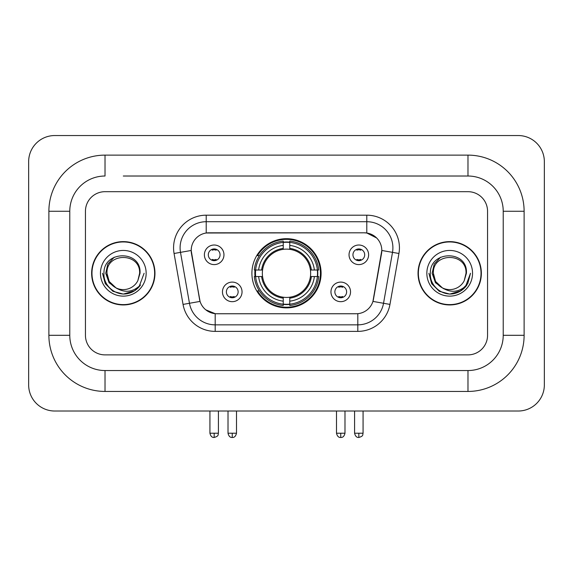 <?xml version="1.0" encoding="UTF-8"?>
<svg xmlns="http://www.w3.org/2000/svg" width="573" height="573" viewBox="0 0 573 573"><rect width="100%" height="100%" fill="white"/><g stroke="black" fill="none" stroke-linecap="round" stroke-linejoin="round"><path stroke-width="0.86" d="M251.905 273.278A34.595 34.595 0 0 0 286.5 307.88A34.595 34.595 0 0 0 321.095 273.278A34.595 34.595 0 0 0 286.5 238.683A34.595 34.595 0 0 0 251.905 273.278M350.54 291.886A9.791 9.791 0 0 1 340.749 301.677A9.791 9.791 0 0 1 330.958 291.886A9.791 9.791 0 0 1 340.749 282.095A9.791 9.791 0 0 1 350.54 291.886M334.868 291.886A5.873 5.873 0 0 0 340.749 297.759A5.873 5.873 0 0 0 346.622 291.886A5.873 5.873 0 0 0 340.749 286.013A5.873 5.873 0 0 0 334.868 291.886M242.042 291.886A9.791 9.791 0 0 1 232.251 301.677A9.791 9.791 0 0 1 222.46 291.886A9.791 9.791 0 0 1 232.251 282.095A9.791 9.791 0 0 1 242.042 291.886M226.378 291.886A5.873 5.873 0 0 0 232.251 297.759A5.873 5.873 0 0 0 238.132 291.886A5.873 5.873 0 0 0 232.251 286.013A5.873 5.873 0 0 0 226.378 291.886M368.618 254.806A9.791 9.791 0 0 1 358.827 264.597A9.791 9.791 0 0 1 349.036 254.806A9.791 9.791 0 0 1 358.827 245.015A9.791 9.791 0 0 1 368.618 254.806M352.954 254.806A5.873 5.873 0 0 0 358.827 260.679A5.873 5.873 0 0 0 364.7 254.806A5.873 5.873 0 0 0 358.827 248.933A5.873 5.873 0 0 0 352.954 254.806M223.964 254.806A9.791 9.791 0 0 1 214.173 264.597A9.791 9.791 0 0 1 204.382 254.806A9.791 9.791 0 0 1 214.173 245.015A9.791 9.791 0 0 1 223.964 254.806M208.3 254.806A5.873 5.873 0 0 0 214.173 260.679A5.873 5.873 0 0 0 220.046 254.806A5.873 5.873 0 0 0 214.173 248.933A5.873 5.873 0 0 0 208.3 254.806M183.045 304.406L174.063 253.488A32.64 32.64 0 0 1 206.208 215.183L366.792 215.183A32.64 32.64 0 0 1 398.937 253.488L389.955 304.406A32.64 32.64 0 0 1 357.817 331.38L215.183 331.38A32.64 32.64 0 0 1 183.045 304.406L200.063 301.405L191.461 253.495A17.627 17.627 0 0 1 208.816 232.81L364.184 232.81A17.627 17.627 0 0 1 381.539 253.495L373.481 299.192A17.627 17.627 0 0 1 356.127 313.753L216.873 313.753A17.627 17.627 0 0 1 199.519 299.192L191.196 250.473L180.495 252.356A26.114 26.114 0 0 1 206.208 221.708L366.792 221.708A26.114 26.114 0 0 1 392.505 252.356L383.53 303.275A26.114 26.114 0 0 1 357.817 324.848L215.183 324.848A26.114 26.114 0 0 1 189.47 303.275L180.495 252.356A26.114 26.114 0 0 1 180.094 247.823M255.006 276.544A31.658 31.658 0 0 1 255.006 270.019M91.644 273.278A31.658 31.658 0 0 0 123.302 304.943A31.658 31.658 0 0 0 154.961 273.278A31.658 31.658 0 0 0 123.302 241.62A31.658 31.658 0 0 0 91.644 273.278M418.039 273.278A31.658 31.658 0 0 0 449.698 304.943A31.658 31.658 0 0 0 481.356 273.278A31.658 31.658 0 0 0 449.698 241.62A31.658 31.658 0 0 0 418.039 273.278M206.208 215.183L206.208 233.003L364.184 232.81L366.792 233.003L376.64 237.967M191.196 250.437L191.389 247.823M356.127 313.753L216.873 313.753M215.183 331.38L215.183 313.675L205.779 309.821M392.505 252.356L381.804 250.473L372.937 301.405L383.53 303.275L392.505 252.356L398.937 253.488M373.481 299.192L373.374 299.743M199.626 299.743L199.519 299.192M487.559 211.265A19.582 19.582 0 0 0 467.976 191.683L105.024 191.683A19.582 19.582 0 0 0 85.441 211.265L85.441 335.298A19.582 19.582 0 0 0 105.024 354.88L467.976 354.88A19.582 19.582 0 0 0 487.559 335.298L487.559 211.265A19.582 19.582 0 0 0 467.976 191.683L105.024 191.683A19.582 19.582 0 0 0 85.441 211.265L85.441 335.298A19.582 19.582 0 0 0 105.024 354.88L467.976 354.88A19.582 19.582 0 0 0 487.559 335.298L487.559 211.265M154.638 273.278A31.336 31.336 0 0 0 123.302 241.949A31.336 31.336 0 0 0 91.974 273.278A31.336 31.336 0 0 0 123.302 304.614A31.336 31.336 0 0 0 154.638 273.278M144.109 273.278L138.967 286.973L136.059 289.723M117.186 288.692L109.092 282.74L105.733 273.278L107.81 264.074L114.256 257.191M115.753 287.746L109.171 281.443L106.986 273.278C105.984 252.227 140.621 252.227 139.626 273.278L137.835 280.706L140.02 273.278C141.631 249.713 103.247 250.294 103.964 273.278C103.111 285.39 115.066 295.768 126.919 293.77C132.621 292.674 137.14 289.759 140.478 285.025C132.95 292.259 124.778 293.204 115.982 287.868L109.171 281.443L106.986 273.278C105.984 252.227 140.621 252.227 139.626 273.278L137.835 280.706A16.316 16.316 0 0 1 115.982 287.868L109.171 281.443L106.986 273.278C105.984 252.227 140.621 252.227 139.626 273.278L137.835 280.706M115.982 287.868C110.274 284.717 107.273 279.853 106.986 273.278C105.984 252.227 140.621 252.227 139.626 273.278M100.454 273.278A22.848 22.848 0 0 0 123.302 296.126A22.848 22.848 0 0 0 146.151 273.278A22.848 22.848 0 0 0 123.302 250.437A22.848 22.848 0 0 0 100.454 273.278M140.478 285.025L134.634 290.733M134.497 290.819L126.919 293.77L134.54 290.798L126.919 293.77L134.54 290.798L123.302 294.085L112.902 291.299L105.282 283.685L102.495 273.278M481.026 273.278A31.336 31.336 0 0 0 449.698 241.949A31.336 31.336 0 0 0 418.362 273.278A31.336 31.336 0 0 0 449.698 304.614A31.336 31.336 0 0 0 481.026 273.278M460.885 290.819L449.698 294.085L439.29 291.299L431.677 283.685L428.89 273.278L431.677 283.685L439.29 291.299L449.698 294.085L460.098 291.299L467.718 283.685L470.505 273.278L465.362 286.973L462.447 289.723M443.574 288.692L435.48 282.74L432.128 273.278L434.205 264.074L440.651 257.191M442.37 287.868C436.662 284.717 433.668 279.853 433.374 273.278C432.379 252.227 467.016 252.227 466.014 273.278L464.23 280.706A16.316 16.316 0 0 1 442.37 287.868L435.566 281.443L433.374 273.278L435.566 281.443L442.148 287.746L435.566 281.443L433.374 273.278C432.379 252.227 467.016 252.227 466.014 273.278L464.23 280.706L466.408 273.278C468.026 249.713 429.643 250.294 430.359 273.278C429.506 285.39 441.461 295.768 453.315 293.77C459.016 292.674 463.536 289.759 466.873 285.025C459.338 292.259 451.173 293.204 442.37 287.868L442.284 287.825M466.014 273.278C467.016 252.227 432.379 252.227 433.374 273.278C432.379 252.227 467.016 252.227 466.014 273.278L464.23 280.706M426.849 273.278A22.848 22.848 0 0 0 449.698 296.126A22.848 22.848 0 0 0 472.546 273.278A22.848 22.848 0 0 0 449.698 250.437A22.848 22.848 0 0 0 426.849 273.278M466.873 285.025L461.029 290.733M470.505 273.278L467.718 283.685L460.098 291.299L449.698 294.085L439.29 291.299L431.677 283.685L428.89 273.278L431.677 283.685L439.29 291.299L449.698 294.085L460.098 291.299L467.718 283.685L470.505 273.278L467.718 283.685L460.098 291.299L449.698 294.085L439.29 291.299L431.677 283.685L428.89 273.278M289.766 304.184L289.766 305.495A32.382 32.382 0 0 0 318.71 276.544L317.399 276.544A31.071 31.071 0 0 1 289.766 304.184L289.766 301.162A28.07 28.07 0 0 0 314.376 276.544L310.43 276.544A24.152 24.152 0 0 0 289.766 249.348L289.766 242.379A31.071 31.071 0 0 1 317.399 270.019L318.71 270.019A32.382 32.382 0 0 0 289.766 241.068L289.766 242.379M255.601 276.544L254.29 276.544A32.382 32.382 0 0 0 283.234 305.495L283.234 304.184A31.071 31.071 0 0 1 255.601 276.544L258.624 276.544A28.07 28.07 0 0 0 283.234 301.162L283.234 297.215A24.152 24.152 0 0 0 310.43 276.544L311.397 276.544A25.112 25.112 0 0 1 289.766 298.175L289.766 301.162M283.234 242.379L283.234 241.068A32.382 32.382 0 0 0 254.29 270.019L255.601 270.019A31.071 31.071 0 0 1 283.234 242.379L283.234 245.402A28.07 28.07 0 0 0 258.624 270.019L262.57 270.019A24.152 24.152 0 0 0 283.234 297.215L283.234 298.175A25.112 25.112 0 0 1 261.603 276.544L258.624 276.544M255.665 276.544A31.006 31.006 0 0 1 255.665 270.019M289.766 242.443A31.006 31.006 0 0 0 283.234 242.443M317.335 270.019A31.006 31.006 0 0 1 317.335 276.544M317.399 270.019L314.376 270.019A28.07 28.07 0 0 0 289.766 245.402M314.376 276.544L317.399 276.544M283.234 301.162L283.234 304.184M310.43 270.019L314.376 270.019M289.766 297.251L289.766 298.175M283.234 297.215A24.152 24.152 0 0 1 262.57 276.544L261.603 276.544M289.766 304.113A31.006 31.006 0 0 1 283.234 304.113M258.624 270.019L255.601 270.019M283.234 249.305L283.234 245.402M289.766 249.348A24.152 24.152 0 0 0 262.57 270.019L261.603 270.019A25.112 25.112 0 0 1 283.234 248.388M289.766 249.312L289.766 248.388A25.112 25.112 0 0 1 311.397 270.019M259.34 255.658L257.492 255.658A33.943 33.943 0 0 1 320.443 273.278A33.943 33.943 0 0 1 257.492 290.905L259.34 290.905M212.211 260.35L212.211 259.419A5.007 5.007 0 0 0 216.128 259.419L216.128 260.35M216.128 249.269L216.128 250.2A5.007 5.007 0 0 0 212.211 250.2L212.211 249.269M356.872 260.35L356.872 259.419A5.007 5.007 0 0 0 360.789 259.419L360.789 260.35M360.789 249.269L360.789 250.2A5.007 5.007 0 0 0 356.872 250.2L356.872 249.269M230.296 297.423L230.296 296.492A5.007 5.007 0 0 0 234.214 296.492L234.214 297.423M234.214 286.35L234.214 287.274A5.007 5.007 0 0 0 230.296 287.274L230.296 286.35M338.786 297.423L338.786 296.492A5.007 5.007 0 0 0 342.704 296.492L342.704 297.423M342.704 286.35L342.704 287.274A5.007 5.007 0 0 0 338.786 287.274L338.786 286.35M123.302 176.018L467.976 176.018L123.302 176.018M524.116 211.265L503.223 211.265L503.223 335.298L503.223 211.265A35.254 35.254 0 0 0 467.976 176.018L467.976 155.125L105.024 155.125A56.14 56.14 0 0 0 48.884 211.265L48.884 335.298A56.14 56.14 0 0 0 105.024 391.438L467.976 391.438A56.14 56.14 0 0 0 524.116 335.298L524.116 211.265A56.14 56.14 0 0 0 467.976 155.125M467.976 391.438L467.976 370.545L105.024 370.545L467.976 370.545A35.254 35.254 0 0 0 503.223 335.298L524.116 335.298M48.884 335.298L69.777 335.298L69.777 211.265L69.777 335.298A35.254 35.254 0 0 0 105.024 370.545L105.024 391.438M105.024 155.125L105.024 176.018A35.254 35.254 0 0 0 69.777 211.265L48.884 211.265M544.35 161.658A26.114 26.114 0 0 0 518.236 135.543L54.764 135.543A26.114 26.114 0 0 0 28.65 161.658L28.65 384.906A26.114 26.114 0 0 0 54.764 411.02L518.236 411.02A26.114 26.114 0 0 0 544.35 384.906L544.35 161.658M366.792 215.183L366.792 233.003M357.817 313.675L357.817 331.38M174.063 253.488L180.495 252.356M383.53 303.275L389.955 304.406M289.766 297.215A24.152 24.152 0 0 0 310.43 276.544M283.234 304.406A31.3 31.3 0 0 0 289.766 304.406M317.628 276.544A31.3 31.3 0 0 0 317.628 270.019M289.766 242.15A31.3 31.3 0 0 0 283.234 242.15M214.173 433.217L209.926 433.217C210.671 436.239 212.082 437.65 214.173 437.457L214.173 433.217L218.413 433.217L218.413 411.02M358.827 433.217L354.587 433.217C355.324 436.239 356.743 437.65 358.827 437.457L358.827 433.217L363.074 433.217L363.074 411.02M232.251 433.217L228.011 433.217C228.749 436.239 230.167 437.65 232.251 437.457L232.251 433.217L236.499 433.217L236.499 411.02M340.749 433.217L336.501 433.217C337.246 436.239 338.657 437.65 340.749 437.457L340.749 433.217L344.989 433.217L344.989 411.02M209.926 433.217L209.926 411.02M218.413 433.217C217.819 434.527 219.323 436.024 214.173 437.457M354.587 433.217L354.587 411.02M363.074 433.217C362.473 434.527 363.977 436.024 358.827 437.457M228.011 433.217L228.011 411.02M236.499 433.217C235.754 436.239 234.343 437.65 232.251 437.457M336.501 433.217L336.501 411.02M344.989 433.217C344.251 436.239 342.833 437.65 340.749 437.457"/></g></svg>
